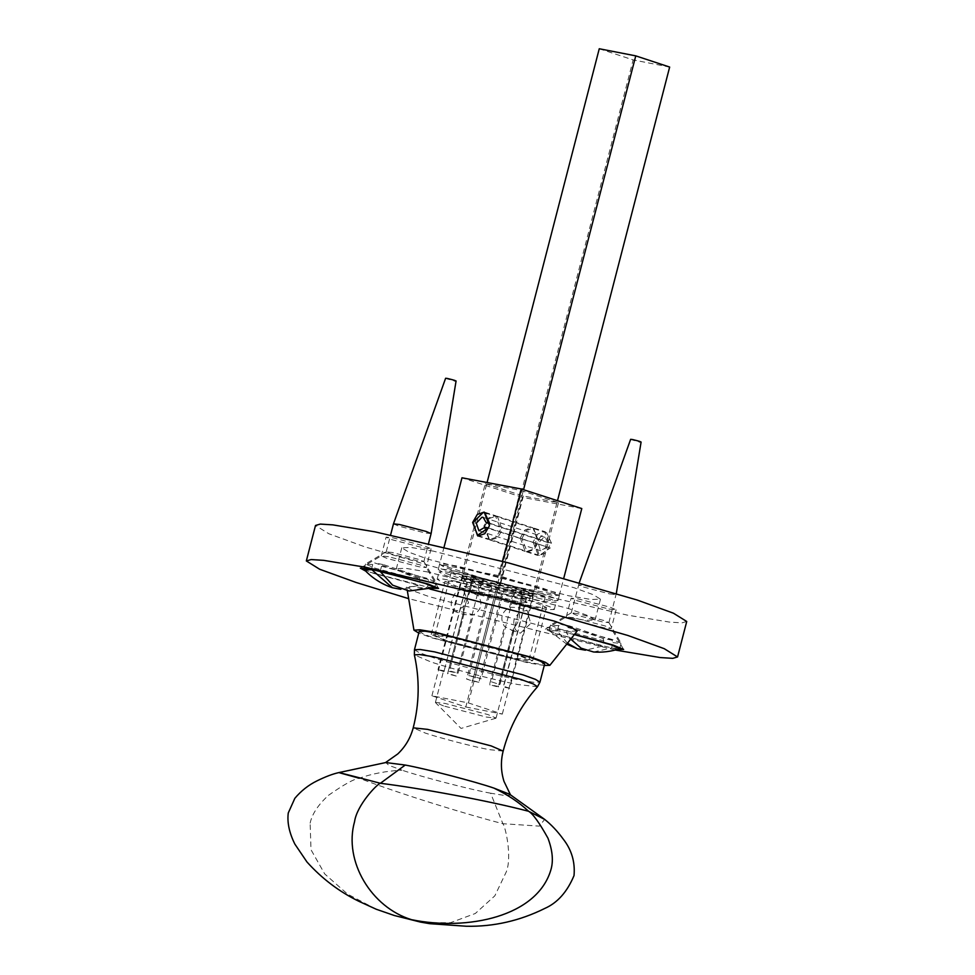 <?xml version="1.0" encoding="UTF-8"?>
<svg xmlns="http://www.w3.org/2000/svg" width="975" height="975" viewBox="0 0 975 975"><rect width="100%" height="100%" fill="white"/><g stroke="black" fill="none" stroke-linecap="round" stroke-linejoin="round"><path stroke-width="0.73" stroke-dasharray="4.88 3.66" d="M484.673 526.366L489.45 518.383L496.592 516.092L497.347 516.287L502.32 529.815L497.543 537.798L490.388 540.089L489.633 539.894L484.673 526.366M520.26 537.883L525.22 551.411L525.976 551.606L533.13 549.303L537.908 541.32L532.935 527.792L532.179 527.597L525.038 529.9L520.26 537.883M599.259 48.75L633.153 59.926L669.654 67.056M465.806 706.985L502.308 714.102L468.414 702.926L431.913 695.797L465.806 706.985L633.153 59.926M431.913 695.797L487.073 482.528M502.308 714.102L557.493 500.711M468.414 702.926L523.551 489.73M456.398 612.02C451.766 610.447 450.267 606.182 451.9 599.211L456.3 591.106L463.088 589.266L468.622 603.025L455.654 611.825L463.966 614.567L473.204 615.006C481.382 610.009 483.052 603.549 478.213 595.628L469.95 591.569L469.158 593.872C463.747 599.783 462.077 606.243 464.149 613.238L449.438 670.885L458.165 673.152L473.204 615.006M509.572 607.193L512.46 596.018L522.1 592.946L518.615 608.961C520.687 615.968 519.017 622.428 513.606 628.339L512.826 630.63L504.562 626.572C499.724 618.662 501.394 612.202 509.572 607.193L518.798 607.632L527.122 610.387L519.468 611.947L514.008 619.698C513.033 626.876 515.178 631.361 520.443 633.153L530.729 623.513L527.122 610.387M511.351 630.203L520.443 633.153M512.826 630.63L498.249 686.985L489.523 684.718L504.562 626.572M513.606 628.339L498.249 686.985M521.515 597.785L526.232 598.297L533.654 594.275L522.551 593.044L518.615 608.961M478.213 595.628L481.102 584.452L473.728 576.956L469.158 593.872M473.728 576.956L469.95 591.569M464.149 613.238L449.438 670.885M523.977 590.033L514.349 593.092L491.4 681.805L499.797 684.572L524.416 590.143L499.468 582.952L475.166 676.869L481.114 678.832L504.051 590.119L499.761 583.05M524.416 590.143L500.126 684.072M472.29 580.003L479.225 587.364L456.276 676.077L447.562 673.81L471.863 579.857L496.799 587.084L472.509 681.001L466.574 679.051L489.511 590.338L496.507 586.987M472.058 582.684L467.342 582.16L462.589 575.786C462.467 576.396 465.55 577.761 471.863 579.857L447.562 673.81M456.276 676.077L447.878 673.311M449.109 671.397L458.165 673.152M498.566 686.485L489.523 684.718M491.4 681.805L499.797 684.572M522.1 592.946L497.128 587.145L501.845 593.543L512.46 596.018M524.404 590.168L533.678 594.238L526.683 597.59L503.746 686.303L509.681 688.265L533.971 594.336L532.179 595.152M514.349 593.092L504.051 590.119M464.356 578.931L466.879 582.867L470.827 584.598M479.225 587.364L489.511 590.338M462.613 575.762L473.716 576.993M474.167 577.078L499.139 582.879L491.717 586.913L481.102 584.452M443.515 705.912L435.423 702.402L445.112 703.438L487.975 714.59L496.068 718.088L486.379 717.052L443.515 705.912M526.683 597.59L522.746 595.859M509.681 688.265L503.283 687.009L526.232 598.297M501.845 593.543L478.908 682.256L466.574 679.051M466.879 582.867L443.942 671.58L467.342 582.16M443.942 671.58L444.393 670.873L437.994 669.618L443.942 671.58M491.717 586.913L468.78 675.626L481.114 678.832M468.78 675.626L475.166 676.869M478.908 682.256L472.509 681.001M462.296 575.689L437.994 669.618M447.452 640.904L434.887 635.456L449.914 637.065L516.433 654.359L528.998 659.795L513.959 658.198L447.452 640.904M463.649 578.285L451.072 572.849L466.111 574.446L532.618 591.74L545.196 597.188L530.156 595.579L463.649 578.285M419.201 631.41L423.698 634.201L435.947 638.662L524.635 661.72L538.834 664.06L544.684 663.853M509.693 794.284L510.583 795.039L505.696 795.649L490.632 793.211L502.881 823.704C505.318 826.154 512.241 856.355 506.378 871.674L494.837 895.83L475.288 913.502L450.316 922.752L423.028 922.582M328.441 795.344C343.785 784.607 354.035 778.891 359.202 778.221C372.182 773.687 386.429 770.993 401.944 770.152L388.928 765.375L385.771 762.547M310.135 823.156C312.012 814.125 318.106 804.862 328.417 795.368M376.277 909.261L347.453 894.026L324.699 873.929L311.001 849.737L310.147 823.156M490.632 793.211C469.779 789.409 421.017 776.722 401.944 770.152M546.878 547.304L540.455 550.631L538.249 543.209L543.904 537.274L545.171 537.432L548.084 542.6L551.509 543.246L546.67 532.801L545.135 532.533L534.958 542.587L539.358 555.409L550.29 547.95L484.916 527.256M550.29 547.95L488.341 527.902M551.509 543.246L489.56 523.209M548.084 542.6L489.864 523.77M593.531 651.983L611.581 647.973L612.946 642.708L612.129 640.222L569.705 625.95L567.84 627.534L566.475 632.799L570.728 639.125M612.129 640.222L602.964 638.381L560.552 624.11L569.705 625.95M567.438 643.256L557.322 630.971L558.687 625.694L560.552 624.11M602.964 638.381L603.781 640.88L602.428 646.145L585.463 650.215M577.858 613.665L571.301 612.836L575.737 614.896L602.27 621.867L608.888 622.635L604.39 620.636L577.858 613.665M612.946 642.708L621.099 643.329L612.69 639.588L567.84 627.534M558.687 625.694L550.522 625.072L558.943 628.826L603.781 640.88M611.581 647.973L619.515 648.777M574.336 634.591L566.475 632.799M632.47 439.518C629.606 439.25 631.861 440.018 639.259 441.797L641.099 442.016M609.509 593.872L616.127 594.64L611.63 592.642L585.097 585.658L578.48 584.89L582.977 586.901L609.509 593.872M557.322 630.971L549.157 630.35L557.578 634.091L602.428 646.145M409.183 590.996L427.501 587.108L428.866 581.831L427.988 579.333L383.467 564.647L381.542 566.219L380.177 571.484M427.988 579.333L419.177 577.614L374.656 562.928L383.467 564.647M371.365 569.766L372.718 564.501L374.656 562.928M419.177 577.614L420.054 580.113L418.689 585.378L400.762 589.302M392.242 552.496L386.222 551.862L391.255 554.032L417.861 560.954L423.869 561.6L418.848 559.418L392.242 552.496M428.866 581.831L436.057 582.136L426.66 578.212L381.542 566.219M372.718 564.501L365.503 564.038L374.924 568.12L420.054 580.113M427.501 587.108L434.497 587.73M447.293 378.446C444.722 378.263 447.098 379.056 454.411 380.798L456.081 380.969M393.461 523.867L398.495 526.037L425.1 532.959L431.108 533.605M364.248 569.571L373.571 573.385L418.689 585.378M617.504 649.411L555.713 633.86L545.354 629.192L557.761 630.667L574.519 634.372M573.471 617.723L566.28 616.956L572.288 619.564L604.061 627.827L611.252 628.595L605.243 625.987L573.471 617.723M608.924 609.034L616.115 609.802L610.106 607.206L578.321 598.942L571.143 598.175L577.151 600.771L608.924 609.034M432.486 588.364L365.698 571.094M388.452 556.688L381.274 555.921L387.27 558.517L419.055 566.78L426.233 567.548L420.225 564.952L388.452 556.688M423.906 547.999L431.096 548.767L425.088 546.171L393.315 537.908L386.124 537.14L392.133 539.736L423.906 547.999M447.428 636.248L519.114 654.883L532.655 660.745L527.926 660.916L516.445 659.015L444.771 640.38L431.218 634.518L435.947 634.347L447.428 636.248M461.212 582.952L449.731 581.063L445.002 581.222L458.543 587.096L530.229 605.731L541.71 607.62L546.439 607.462L532.886 601.599L461.212 582.952M433.522 551.168L411.036 547.45L401.773 547.779L408.903 552.203L428.305 559.26L568.717 595.774L591.203 599.491L600.466 599.162L593.336 594.738L573.934 587.681L433.522 551.168M428.122 572.045L405.637 568.327L396.374 568.657L403.504 573.081L422.906 580.137L563.318 616.651L585.804 620.356L595.067 620.039L587.937 615.603L568.535 608.546L428.122 572.045M544.257 665.498L528.194 662.89L432.12 637.906L418.775 633.055M577.09 631.142L568.73 631.215L549.937 628.083L429.475 596.761L413.266 590.899L406.709 587.072L412.949 586.462L429.963 589.058M615.249 650.033L408.659 598.662M686.729 621.477L681.952 622.854L669.423 622.074L627.425 615.14L494.24 584.171L365.077 546.926L328.819 533.739L315.51 525.464M475.191 579.638L464.673 578.516L473.472 582.331L520.028 594.433L530.546 595.554L521.747 591.752L475.191 579.638M473.302 586.95L519.858 599.052L528.657 602.867L518.139 601.733L471.583 589.631L462.784 585.829L473.302 586.95M455.873 581.197L442.626 579.004L437.166 579.199L441.358 581.807L452.802 585.963L535.567 607.486L548.815 609.68L554.275 609.485L550.083 606.877L538.639 602.721L455.873 581.197M457.763 573.897L540.528 595.408L551.972 599.576L556.164 602.184L550.704 602.367L537.457 600.186L454.691 578.663L443.247 574.507L439.055 571.898L444.515 571.703L457.763 573.897M521.905 538.407L526.561 530.388L533.435 527.999L538.748 541.6L534.093 549.62L527.219 552.008L521.905 538.407M533.093 542.027L538.419 555.628L545.281 553.239L549.949 545.22L544.623 531.619L537.761 534.008L533.093 542.027M483.832 526.098L489.158 539.687L496.019 537.298L500.675 529.279L495.361 515.69L488.499 518.078L483.832 526.098M542.246 593.629L457.519 571.862L444.429 567.206L439.579 564.306L444.563 564.038L456.714 565.963L541.442 587.73L554.531 592.386L559.382 595.286L554.397 595.542L542.246 593.629M559.382 595.177L500.041 583.964L439.579 564.403L498.92 575.628L559.382 595.177L563.855 577.883M540.893 598.845L456.166 577.078L443.077 572.423L438.226 569.522L443.223 569.266L455.374 571.179L540.101 592.946L553.191 597.602L558.041 600.503L553.044 600.771L540.893 598.845M485.27 483.697L523.343 496.007L558.504 502.649L520.431 490.34L485.27 483.697L461.516 575.53L496.677 582.185L534.751 594.494L499.59 587.852L461.516 575.53M520.431 490.34L496.677 582.185M523.343 496.007L499.59 587.852M502.6 561.381L498.92 575.628M444.112 546.914L439.579 564.403M558.504 502.649L534.751 594.494M581.783 508.56L522.442 497.347L500.041 583.964M522.442 497.347L461.979 477.787M414.46 649.716L418.957 652.507L431.218 656.967C450.292 663.536 499.054 676.211 519.894 680.026L534.093 682.366L539.943 682.171M537.505 686.741L517.883 684.523C497.421 680.782 449.548 668.338 430.828 661.891L414.375 654.908M338.934 772.578L359.202 778.221C399.457 793.687 466.781 814.43 502.881 823.704L539.358 826.118L544.647 819.39M503.149 751.103L488.792 749.568C473.85 746.838 438.896 737.746 425.234 733.042L413.217 727.838M497.347 516.287L532.935 527.792M489.633 539.894L525.22 551.411M463.088 589.253L471.413 592.008M435.423 702.402L443.515 671.092M496.068 718.088L504.173 686.778M495.848 718.246L461.041 728.435L435.533 702.646M434.887 635.456L451.072 572.849M545.196 597.188L528.998 659.795M546.67 532.801L487.086 513.533M539.358 555.409L479.773 536.14M540.857 550.79L478.896 530.741M545.171 537.432L483.222 517.384M571.301 612.836L550.631 624.951M608.863 622.55L621.075 643.171M619.747 648.607L621.099 643.329M608.888 622.635L616.334 593.361M571.24 612.897L579.406 582.319M550.522 625.072L549.157 630.35M566.719 644.158L549.266 630.606M386.283 551.789L365.613 563.916M423.857 561.515L436.057 582.136M434.728 587.559L436.093 582.294M423.869 561.6L428.598 543.307M386.222 551.862L390.585 534.982M365.503 564.038L364.138 569.303M623.622 649.435L611.227 628.485M545.354 629.192L566.353 616.883M566.28 616.956L571.143 598.175M616.115 609.802L611.252 628.595M438.604 588.4L426.209 567.45M360.336 568.157L381.335 555.847M381.274 555.921L386.124 537.14M431.096 548.767L426.233 567.548M532.655 660.745L546.439 607.462M431.218 634.518L445.002 581.222M401.773 547.779L396.374 568.657M600.466 599.162L595.067 620.039M406.709 587.072L407.343 590.826M464.673 578.516L462.784 585.829M530.546 595.554L528.657 602.867M437.166 579.199L439.055 571.898M554.275 609.485L556.164 602.184M534.154 528.182L545.342 531.802M526.5 551.826L537.7 555.445M484.88 512.253L496.08 515.872M477.238 535.884L488.438 539.504M439.579 564.306L438.226 569.522M559.382 595.286L558.041 600.503"/><path stroke-width="1.46" d="M487.073 482.528L599.259 48.75L635.761 55.868L669.654 67.056L557.493 500.711M523.551 489.73L635.761 55.868M414.46 649.716L420.31 649.508L434.509 651.861L523.185 674.919L535.446 679.368L539.943 682.171L544.684 663.853L540.187 661.062L527.926 656.602L439.237 633.543L425.051 631.203L419.201 631.41L414.46 649.716L414.375 654.908L419.725 654.53L434.058 656.87L521.113 679.514L533.496 684.036L537.505 686.741C520.955 705.449 509.498 726.899 503.149 751.103C500.577 761.292 500.87 771.396 504.002 781.389L510.583 795.039M385.771 762.547L405.234 765.046L380.384 783.291C377.154 783.876 356.923 805.106 354.571 821.596C343.407 861.266 371.402 907.481 411.584 919.693C467.671 931.174 536.933 916.573 550.802 870.114C553.556 861.242 552.606 850.59 547.95 838.171C539.382 822.766 532.923 813.796 528.584 811.273C519.09 802.352 507.536 794.625 493.923 788.105L509.693 794.284L544.647 819.39L528.584 811.273C487.147 800.329 417.69 787.861 380.384 783.291C340.702 772.834 321.847 768.081 359.202 778.221M405.234 765.046C426.075 768.848 474.849 781.536 493.923 788.105M544.647 819.39C551.302 824.679 557.468 831.212 563.148 838.987C571.594 849.725 575.213 861.924 574.031 875.562C567.218 891.893 557.468 902.85 544.793 908.432C519.785 920.839 493.679 926.774 466.477 926.25L429.634 923.666L420.639 922.118L394.339 915.513L376.277 909.261L358.995 901.363C339.337 891.784 321.982 878.646 306.942 861.949L294.84 844.07C289.246 832.747 287.052 822.388 288.271 812.967L294.852 798.306C301.117 790.871 308.453 785.07 316.851 780.938C325.492 776.673 332.853 773.894 338.934 772.578L385.856 762.523M488.694 528.023L484.916 527.256L478.896 530.741L476.3 523.173L481.955 517.225L483.222 517.384L486.135 522.563L489.56 523.209L484.721 512.765L483.186 512.497L472.997 522.539L477.409 535.372L488.341 527.902M489.864 523.77L486.135 522.563M570.728 639.125L581.076 648.156L593.531 651.983C602.416 652.628 611.069 651.556 619.515 648.777L611.325 644.853L574.336 634.591M585.463 650.215L577.334 648.741L567.438 643.256M639.259 441.797C642.135 442.065 639.868 441.309 632.47 439.518L630.642 439.311L579.406 582.319M380.177 571.484L392.681 585.195L409.183 590.996L434.728 587.559L425.295 583.477L380.25 571.192M400.762 589.302L392.316 587.706L371.463 569.388M454.411 380.798C456.982 380.981 454.606 380.201 447.293 378.446L445.624 378.263L393.461 523.867L399.482 524.501L426.087 531.424L431.108 533.593L456.081 380.969M428.598 543.307L431.108 533.593M371.365 569.766L364.248 569.571C372.06 577.98 381.42 584.025 392.316 587.706M574.519 634.372L613.19 645.084L623.622 649.435L617.504 649.411M365.698 571.094L360.336 568.157L372.742 569.632L428.171 584.037L438.604 588.4L432.486 588.364M418.775 633.055L413.961 630.179L419.92 629.789L435.679 632.373L531.753 657.357L545.366 662.318L549.851 665.328L544.257 665.498M429.963 589.058L554.409 621.148L571.472 627.376L577.09 631.142L549.851 665.328M408.659 598.662L355.899 582.404L319.642 569.229L306.333 560.954L311.11 559.565L323.639 560.345L365.637 567.279L498.822 598.26L627.985 635.505L664.243 648.68L677.552 656.955L672.774 658.344L660.246 657.564L615.249 650.033M306.333 560.954L315.51 525.464L320.288 524.087L332.816 524.867L374.802 531.802L507.999 562.77L637.162 600.015L673.42 613.202L686.729 621.477L677.552 656.955M472.631 522.478L477.299 514.459L484.161 512.07L489.487 525.659L484.819 533.678L477.957 536.067L472.631 522.478M444.112 546.914L461.979 477.787L521.32 488.999L502.6 561.381M521.32 488.999L581.783 508.56L563.855 577.883M414.375 654.908C419.786 679.283 419.396 703.597 413.217 727.838L427.586 729.373L491.144 745.899L503.149 751.103M539.943 682.171L537.505 686.741M420.639 922.118L394.339 915.513M413.217 727.838C410.524 738.002 405.381 746.704 397.8 753.919L385.418 762.657M487.086 513.533L484.721 512.765M479.773 536.14L477.409 535.372M619.747 648.607L620.015 647.522M616.334 593.361L641.099 442.016M577.334 648.741L566.719 644.158M434.728 587.559L435.008 586.487M390.585 534.982L393.461 523.867M364.418 568.23L364.138 569.303M407.343 590.826L413.961 630.179"/></g></svg>
